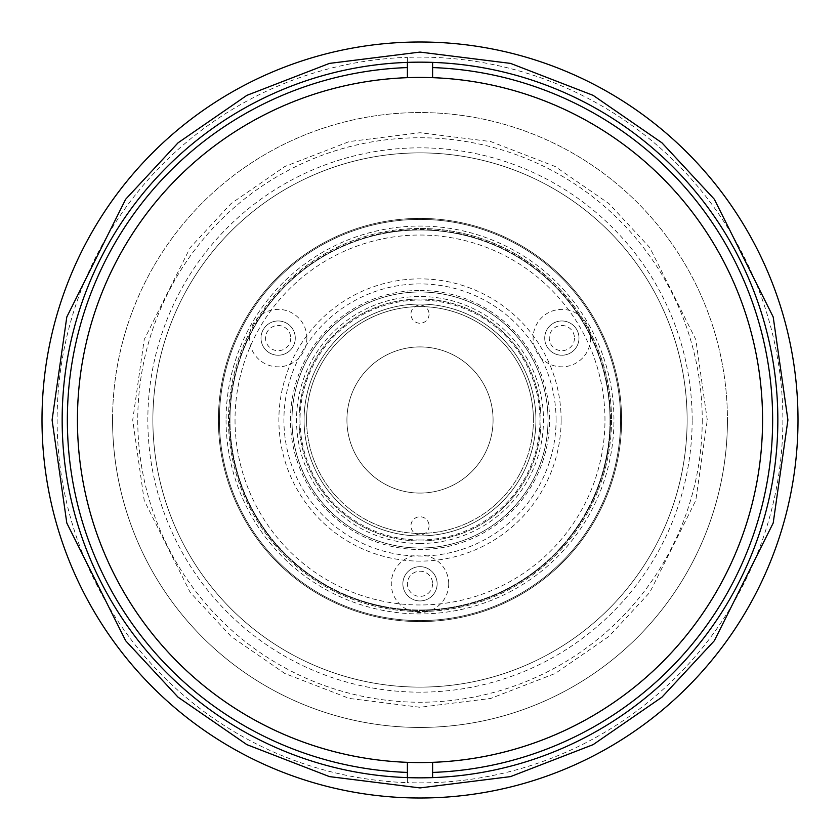 <?xml version="1.0" encoding="UTF-8"?>
<svg xmlns="http://www.w3.org/2000/svg" width="840" height="840" viewBox="0 0 840 840"><rect width="100%" height="100%" fill="white"/><g stroke="black" fill="none" stroke-linecap="round" stroke-linejoin="round"><path stroke-width="0.63" stroke-dasharray="4.2 3.15" d="M493.08 420A73.08 73.08 0 0 0 420 346.92A73.08 73.08 0 0 0 346.92 420A73.08 73.08 0 0 0 420 493.08A73.08 73.08 0 0 0 493.08 420A73.08 73.08 0 0 0 420 346.92A73.08 73.08 0 0 0 346.92 420A73.08 73.08 0 0 0 420 493.08A73.08 73.08 0 0 0 493.08 420M304.08 420A115.92 115.92 0 0 0 420 535.92A115.92 115.92 0 0 0 535.92 420A115.92 115.92 0 0 0 420 304.08A115.92 115.92 0 0 0 304.08 420A115.92 115.92 0 0 1 420 304.08A115.92 115.92 0 0 1 535.92 420A115.92 115.92 0 0 1 420 535.92A115.92 115.92 0 0 1 304.08 420A115.92 115.92 0 0 1 420 304.08A115.92 115.92 0 0 1 535.92 420A115.92 115.92 0 0 1 420 535.92A115.92 115.92 0 0 1 304.08 420M429.072 525.84A9.072 9.072 0 0 1 420 534.912A9.072 9.072 0 0 1 410.928 525.84A9.072 9.072 0 0 1 420 516.768A9.072 9.072 0 0 1 429.072 525.84M429.072 314.16A9.072 9.072 0 0 1 420 323.232A9.072 9.072 0 0 1 410.928 314.16A9.072 9.072 0 0 1 420 305.088A9.072 9.072 0 0 1 429.072 314.16M610.008 420A190.008 190.008 0 0 1 420 610.008A190.008 190.008 0 0 1 229.992 420A190.008 190.008 0 0 0 420 610.008A190.008 190.008 0 0 0 610.008 420A190.008 190.008 0 0 0 420 229.992A190.008 190.008 0 0 0 229.992 420A190.008 190.008 0 0 1 420 229.992A190.008 190.008 0 0 1 610.008 420A190.008 190.008 0 0 1 420 610.008A190.008 190.008 0 0 1 229.992 420A190.008 190.008 0 0 1 420 229.992A190.008 190.008 0 0 1 610.008 420M556.08 420A136.08 136.08 0 0 0 420 283.92A136.08 136.08 0 0 0 283.92 420A136.08 136.08 0 0 0 420 556.08A136.08 136.08 0 0 0 556.08 420M295.281 338.1A17.136 17.136 0 0 0 278.145 320.964A17.136 17.136 0 0 0 261.009 338.1A17.136 17.136 0 0 0 278.145 355.236A17.136 17.136 0 0 0 295.281 338.1A17.136 17.136 0 0 0 278.145 320.964A17.136 17.136 0 0 0 261.009 338.1A17.136 17.136 0 0 0 278.145 355.236A17.136 17.136 0 0 0 295.281 338.1M578.991 338.1A17.136 17.136 0 0 0 561.855 320.964A17.136 17.136 0 0 0 544.719 338.1A17.136 17.136 0 0 0 561.855 355.236A17.136 17.136 0 0 0 578.991 338.1A17.136 17.136 0 0 0 561.855 320.964A17.136 17.136 0 0 0 544.719 338.1A17.136 17.136 0 0 0 561.855 355.236A17.136 17.136 0 0 0 578.991 338.1M437.136 583.8A17.136 17.136 0 0 0 420 566.664A17.136 17.136 0 0 0 402.864 583.8A17.136 17.136 0 0 0 420 600.936A17.136 17.136 0 0 0 437.136 583.8A17.136 17.136 0 0 0 420 566.664A17.136 17.136 0 0 0 402.864 583.8A17.136 17.136 0 0 0 420 600.936A17.136 17.136 0 0 0 437.136 583.8M235.032 420A184.968 184.968 0 0 0 420 604.968A184.968 184.968 0 0 0 604.968 420A184.968 184.968 0 0 0 420 235.032A184.968 184.968 0 0 0 235.032 420M420 228.48A191.52 191.52 0 0 1 611.52 420A191.52 191.52 0 0 1 420 611.52A191.52 191.52 0 0 1 228.48 420A191.52 191.52 0 0 1 420 228.48M621.6 420A201.6 201.6 0 0 1 420 621.6A201.6 201.6 0 0 1 218.4 420A201.6 201.6 0 0 1 420 218.4A201.6 201.6 0 0 1 621.6 420A201.6 201.6 0 0 1 420 621.6A201.6 201.6 0 0 1 218.4 420A201.6 201.6 0 0 1 420 218.4A201.6 201.6 0 0 1 621.6 420A201.6 201.6 0 0 0 420 218.4A201.6 201.6 0 0 0 218.4 420A201.6 201.6 0 0 0 420 621.6A201.6 201.6 0 0 0 621.6 420A201.6 201.6 0 0 0 420 218.4A201.6 201.6 0 0 0 218.4 420A201.6 201.6 0 0 0 420 621.6A201.6 201.6 0 0 0 621.6 420M420 548.016A128.016 128.016 0 0 0 548.016 420A128.016 128.016 0 0 0 420 291.984A128.016 128.016 0 0 0 291.984 420A128.016 128.016 0 0 0 420 548.016A128.016 128.016 0 0 0 548.016 420A128.016 128.016 0 0 0 420 291.984A128.016 128.016 0 0 0 291.984 420A128.016 128.016 0 0 0 420 548.016M420 539.952A119.952 119.952 0 0 0 539.952 420A119.952 119.952 0 0 0 420 300.048A119.952 119.952 0 0 0 300.048 420A119.952 119.952 0 0 0 420 539.952M306.6 420A113.4 113.4 0 0 1 420 306.6A113.4 113.4 0 0 1 533.4 420A113.4 113.4 0 0 0 420 306.6A113.4 113.4 0 0 0 306.6 420A113.4 113.4 0 0 0 420 533.4A113.4 113.4 0 0 0 533.4 420A113.4 113.4 0 0 1 420 533.4A113.4 113.4 0 0 1 306.6 420M420 543.48A123.48 123.48 0 0 1 296.52 420A123.48 123.48 0 0 1 420 296.52A123.48 123.48 0 0 1 543.48 420A123.48 123.48 0 0 1 420 543.48M448.728 583.8A28.728 28.728 0 0 0 420 555.072A28.728 28.728 0 0 0 391.272 583.8A28.728 28.728 0 0 0 420 612.528A28.728 28.728 0 0 0 448.728 583.8M306.873 338.1A28.728 28.728 0 0 0 278.145 309.372A28.728 28.728 0 0 0 249.417 338.1A28.728 28.728 0 0 0 278.145 366.828A28.728 28.728 0 0 0 306.873 338.1M590.583 338.1A28.728 28.728 0 0 0 561.855 309.372A28.728 28.728 0 0 0 533.127 338.1A28.728 28.728 0 0 0 561.855 366.828A28.728 28.728 0 0 0 590.583 338.1M420 620.592A200.592 200.592 0 0 0 620.592 420A200.592 200.592 0 0 0 420 219.408A200.592 200.592 0 0 0 219.408 420A200.592 200.592 0 0 0 420 620.592A200.592 200.592 0 0 0 620.592 420A200.592 200.592 0 0 0 420 219.408A200.592 200.592 0 0 0 219.408 420A200.592 200.592 0 0 0 420 620.592M420 290.472A129.528 129.528 0 0 1 549.528 420A129.528 129.528 0 0 1 420 549.528A129.528 129.528 0 0 1 290.472 420A129.528 129.528 0 0 1 420 290.472M611.52 420A191.52 191.52 0 0 1 420 611.52A191.52 191.52 0 0 1 228.48 420A191.52 191.52 0 0 1 420 228.48A191.52 191.52 0 0 1 611.52 420M299.04 420A120.96 120.96 0 0 1 420 299.04A120.96 120.96 0 0 1 540.96 420A120.96 120.96 0 0 1 420 540.96A120.96 120.96 0 0 1 299.04 420A120.96 120.96 0 0 0 420 540.96A120.96 120.96 0 0 0 540.96 420A120.96 120.96 0 0 0 420 299.04A120.96 120.96 0 0 0 299.04 420M610.512 420A190.512 190.512 0 0 1 420 610.512A190.512 190.512 0 0 1 229.488 420A190.512 190.512 0 0 0 420 610.512A190.512 190.512 0 0 0 610.512 420A190.512 190.512 0 0 0 420 229.488A190.512 190.512 0 0 0 229.488 420A190.512 190.512 0 0 1 420 229.488A190.512 190.512 0 0 1 610.512 420M687.12 420A267.12 267.12 0 0 1 420 687.12A267.12 267.12 0 0 1 152.88 420A267.12 267.12 0 0 1 420 152.88A267.12 267.12 0 0 1 687.12 420A267.12 267.12 0 0 1 420 687.12A267.12 267.12 0 0 1 152.88 420A267.12 267.12 0 0 1 420 152.88A267.12 267.12 0 0 1 687.12 420A267.12 267.12 0 0 1 420 687.12A267.12 267.12 0 0 1 152.88 420A267.12 267.12 0 0 1 420 152.88A267.12 267.12 0 0 1 687.12 420A267.12 267.12 0 0 1 420 687.12A267.12 267.12 0 0 1 152.88 420A267.12 267.12 0 0 1 420 152.88A267.12 267.12 0 0 1 687.12 420M290.745 338.1A12.6 12.6 0 0 1 278.145 350.7A12.6 12.6 0 0 1 265.545 338.1A12.6 12.6 0 0 1 278.145 325.5A12.6 12.6 0 0 1 290.745 338.1M574.455 338.1A12.6 12.6 0 0 1 561.855 350.7A12.6 12.6 0 0 1 549.255 338.1A12.6 12.6 0 0 1 561.855 325.5A12.6 12.6 0 0 1 574.455 338.1M432.6 583.8A12.6 12.6 0 0 1 420 596.4A12.6 12.6 0 0 1 407.4 583.8A12.6 12.6 0 0 1 420 571.2A12.6 12.6 0 0 1 432.6 583.8M561.12 420A141.12 141.12 0 0 0 420 278.88A141.12 141.12 0 0 0 278.88 420A141.12 141.12 0 0 0 420 561.12A141.12 141.12 0 0 0 561.12 420M62.16 420A357.84 357.84 0 0 1 420 62.16A357.84 357.84 0 0 1 777.84 420A357.84 357.84 0 0 1 420 777.84A357.84 357.84 0 0 1 62.16 420M42 420A378 378 0 0 0 420 798A378 378 0 0 0 798 420A378 378 0 0 0 420 42A378 378 0 0 0 42 420M112.56 420A307.44 307.44 0 0 0 420 727.44A307.44 307.44 0 0 0 727.44 420A307.44 307.44 0 0 0 420 112.56A307.44 307.44 0 0 0 112.56 420A307.44 307.44 0 0 1 420 112.56A307.44 307.44 0 0 1 727.44 420A307.44 307.44 0 0 0 420 112.56A307.44 307.44 0 0 0 112.56 420A307.44 307.44 0 0 0 420 727.44A307.44 307.44 0 0 0 727.44 420A307.44 307.44 0 0 1 420 727.44A307.44 307.44 0 0 1 112.56 420A307.44 307.44 0 0 0 420 727.44A307.44 307.44 0 0 0 727.44 420M702.24 420A282.24 282.24 0 0 1 420 702.24A282.24 282.24 0 0 1 137.76 420A282.24 282.24 0 0 1 420 137.76A282.24 282.24 0 0 1 702.24 420M762.72 420A342.72 342.72 0 0 1 420 762.72A342.72 342.72 0 0 1 77.28 420A342.72 342.72 0 0 1 420 77.28A342.72 342.72 0 0 1 762.72 420A342.72 342.72 0 0 1 420 762.72A342.72 342.72 0 0 1 77.28 420A342.72 342.72 0 0 1 420 77.28A342.72 342.72 0 0 1 762.72 420M77.438 420A342.562 342.562 0 0 1 420 77.438A342.562 342.562 0 0 1 762.562 420A342.562 342.562 0 0 1 420 762.562A342.562 342.562 0 0 1 77.438 420M432.6 762.332L432.6 777.62M407.4 62.38L407.4 57.34A362.88 362.88 0 0 1 782.88 420A362.88 362.88 0 0 1 407.4 782.659L407.4 762.332M407.4 777.62L407.4 782.659A362.88 362.88 0 0 1 57.12 420A362.88 362.88 0 0 1 407.4 57.34L407.4 77.669M432.6 62.38L432.6 77.669M692.16 420A272.16 272.16 0 0 0 420 147.84A272.16 272.16 0 0 0 147.84 420A272.16 272.16 0 0 0 420 692.16A272.16 272.16 0 0 0 692.16 420M226.054 420A193.946 193.946 0 0 0 420 613.946A193.946 193.946 0 0 0 613.946 420A193.946 193.946 0 0 0 420 226.054A193.946 193.946 0 0 0 226.054 420M707.28 420L695.793 339.56L649.824 247.632L608.895 203.553L555.188 166.52L490.718 141.561L420 132.72L349.282 141.561L284.812 166.52L231.105 203.553L190.176 247.632L144.207 339.56L132.72 420L144.207 500.441L190.176 592.368L231.105 636.447L284.812 673.481L349.282 698.439L420 707.28L490.718 698.439L555.188 673.481L608.895 636.447L649.824 592.368L695.793 500.441L707.28 420"/><path stroke-width="1.26" d="M798 420A378 378 0 0 0 420 42A378 378 0 0 0 42 420A378 378 0 0 0 420 798A378 378 0 0 0 798 420A378 378 0 0 1 420 798A378 378 0 0 1 42 420M62.16 420A357.84 357.84 0 0 1 420 62.16A357.84 357.84 0 0 1 777.84 420A357.84 357.84 0 0 1 420 777.84A357.84 357.84 0 0 1 62.16 420M407.4 762.332A342.562 342.562 0 0 1 77.438 420A342.562 342.562 0 0 1 432.6 77.669A342.562 342.562 0 0 1 762.562 420A342.562 342.562 0 0 1 407.4 762.332L407.4 777.62M432.6 777.62L432.6 762.332M407.4 62.38L407.4 67.578A352.643 352.643 0 0 0 67.358 420A352.643 352.643 0 0 0 407.4 772.422M407.4 67.578L407.4 77.669M432.6 77.669L432.6 62.38M432.6 772.422A352.643 352.643 0 0 0 772.643 420A352.643 352.643 0 0 0 432.6 67.578M52.08 420L66.801 316.985L125.664 199.248L178.08 142.8L246.866 95.361L329.438 63.399L420 52.08L510.562 63.399L593.135 95.361L661.92 142.8L714.336 199.248L773.199 316.985L787.92 420L773.199 523.016L714.336 640.752L661.92 697.2L593.135 744.639L510.562 776.601L420 787.92L329.438 776.601L246.866 744.639L178.08 697.2L125.664 640.752L66.801 523.016L52.08 420"/></g></svg>
